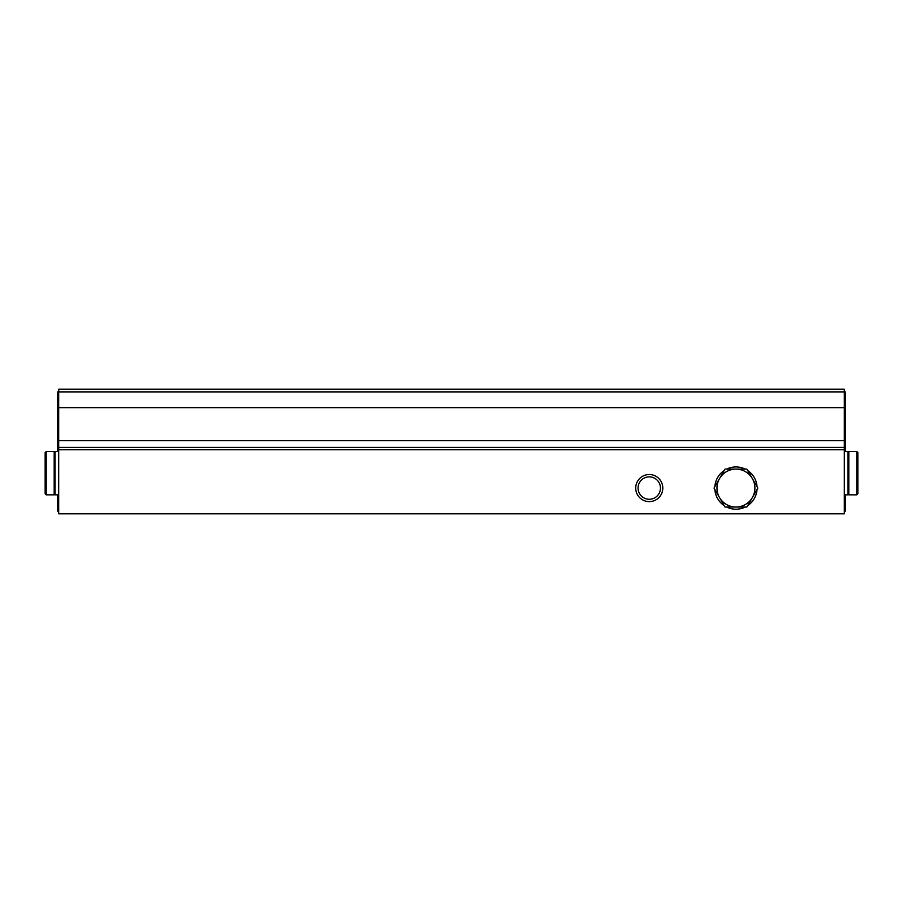 <?xml version="1.0" encoding="UTF-8"?>
<svg xmlns="http://www.w3.org/2000/svg" width="903" height="903" viewBox="0 0 903 903"><rect width="100%" height="100%" fill="white"/><g stroke="black" fill="none" stroke-linecap="round" stroke-linejoin="round"><path stroke-width="1.35" d="M57.611 451.5L57.611 391.902L58.695 391.902L58.695 513.807L844.305 513.807L844.305 389.193L58.695 389.193L58.695 391.902L845.389 391.902L845.389 395.446L844.305 395.446M662.802 488.071A13.545 13.545 0 0 1 642.485 499.799A13.545 13.545 0 0 1 642.485 476.344A13.545 13.545 0 0 1 662.802 488.071M58.695 440.641L844.305 440.641M58.695 407.648L844.305 407.648M660.454 488.071A11.197 11.197 0 0 1 643.658 497.767A11.197 11.197 0 0 1 643.658 478.376A11.197 11.197 0 0 1 660.454 488.071M844.305 511.098L845.389 511.098L845.389 494.844M845.389 451.5L845.389 395.446M58.695 511.098L57.611 511.098L57.611 494.844M857.85 481.299L857.85 465.045M857.85 452.584L857.85 493.76L857.85 452.584L856.766 451.5L848.82 451.5L848.82 494.844L856.766 494.844L856.766 451.5M848.82 453.667L848.007 453.667M844.305 494.844L848.007 494.844L848.007 451.5L844.305 451.5M45.15 465.045L45.15 481.299M45.15 493.76L45.15 452.584L45.15 493.76L46.234 494.844L54.18 494.844L54.18 451.5L46.234 451.5L46.234 494.844M54.18 492.677L54.993 492.677M58.695 451.5L54.993 451.5L54.993 494.844L58.695 494.844M757.03 489.482A21.13 21.13 0 0 1 747.707 505.624M745.268 507.034A21.13 21.13 0 0 1 726.622 507.034M724.183 505.624A21.13 21.13 0 0 1 714.86 489.482M714.86 486.661A21.13 21.13 0 0 1 724.183 470.519M726.622 469.108A21.13 21.13 0 0 1 745.268 469.108M747.707 470.519A21.13 21.13 0 0 1 757.03 486.661M735.945 507.034A18.963 18.963 0 0 1 719.522 478.59A18.963 18.963 0 0 1 752.368 478.59A18.963 18.963 0 0 1 735.945 507.034L724.996 507.034L714.047 488.071L724.996 469.108L746.894 469.108L757.843 488.071L746.894 507.034L735.945 507.034M58.695 449.762L844.305 449.762M58.695 447.414L844.305 447.414M845.389 507.554L844.305 507.554M57.611 395.446L58.695 395.446M57.611 507.554L58.695 507.554M856.766 494.844L857.85 493.76M848.82 492.677L848.007 492.677M46.234 451.5L45.15 452.584M54.18 453.667L54.993 453.667"/></g></svg>
